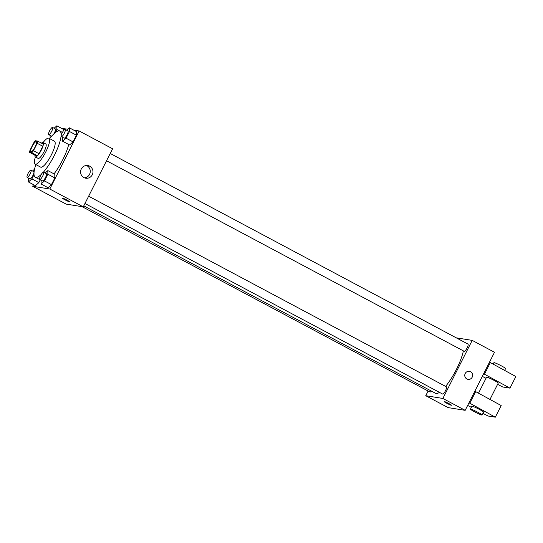<?xml version="1.0" encoding="UTF-8"?>
<svg xmlns="http://www.w3.org/2000/svg" width="543" height="543" viewBox="0 0 543 543"><rect width="100%" height="100%" fill="white"/><g stroke="black" fill="none" stroke-linecap="round" stroke-linejoin="round"><path stroke-width="0.81" d="M31.053 151.823A5.715 1.439 118 0 1 30.931 151.782A5.715 1.439 118 0 1 32.349 146.06A5.715 1.439 118 0 1 36.306 141.696A5.715 1.439 118 0 1 35.003 147.201A5.715 1.439 118 0 1 31.053 151.823M33.449 150.737L37.209 143.291A7.758 1.955 118 0 0 37.65 141.105L35.451 140.752A7.758 1.955 118 0 0 33.788 142.741L30.021 150.187A7.758 1.955 118 0 0 29.587 152.373L31.779 152.719A7.758 1.955 118 0 0 33.449 150.737L39.021 153.71L42.788 146.257L37.209 143.291M29.587 152.373L35.159 155.339L37.358 155.692L31.779 152.719M37.65 141.105L43.223 144.078A7.758 1.955 118 0 1 42.788 146.257M39.021 153.71A7.758 1.955 118 0 1 37.358 155.692M34.983 155.244A8.159 2.057 -62 0 0 35.356 156.913A8.159 2.057 -62 0 0 41.01 150.676A8.159 2.057 -62 0 0 43.033 142.51A8.159 2.057 -62 0 0 41.438 143.128M43.033 142.51L45.816 143.99A8.159 2.057 118 0 1 43.963 151.85A8.159 2.057 118 0 1 38.315 158.454A8.159 2.057 118 0 1 38.146 158.393L35.356 156.913M35.424 156.947A14.688 3.706 -62 0 0 35.071 164.156A14.688 3.706 -62 0 0 45.245 152.936A14.688 3.706 -62 0 0 48.89 138.234A14.688 3.706 -62 0 0 43.101 142.544M35.071 164.156L40.65 167.129A14.688 3.706 -62 0 0 50.825 155.909A14.688 3.706 -62 0 0 54.463 141.2L48.89 138.234M35.845 164.57A26.112 6.584 -62 0 0 35.275 177.208A26.112 6.584 -62 0 0 41.295 174.384M43.413 172.172A26.112 6.584 -62 0 0 57.775 147.832A26.112 6.584 -62 0 0 59.832 131.121A26.112 6.584 -62 0 0 49.657 138.641M68.717 144.486A26.112 6.584 118 0 1 54.022 173.875M63.802 129.539L63.802 130.368L63.802 129.539L56.832 125.827L54.124 128.27M62.744 137.413L62.655 141.255L69.626 144.967L73.033 141.893L76.42 135.187L76.4 131.555L69.429 127.843L66.728 130.293M33.517 184.661L32.695 186.283L49.813 189.025L79.142 130.958L73.61 130.076M67.963 129.166L61.875 128.508M28.555 178.131L28.467 181.973L35.438 185.686L38.845 182.604L40.236 179.855L38.845 182.604L31.874 178.891L34.019 174.649M41.159 180.154L41.064 183.996L48.035 187.708L51.442 184.627L54.829 177.921L54.809 174.296L47.838 170.583L45.137 173.027M79.142 130.958L112.598 148.782L83.262 206.849L66.144 204.107L32.695 186.283M83.262 206.849L49.813 189.025M83.893 177.588A6.421 6.19 -80.9 0 1 87.796 165.54A6.421 6.19 -80.9 0 1 92.887 172.857A6.421 6.19 -80.9 0 1 83.893 177.588M69.552 201.752A4.079 0.339 26.8 0 1 69.395 201.772A4.079 0.339 26.8 0 1 65.289 199.98A4.079 0.339 26.8 0 1 62.269 198.073A4.079 0.339 26.8 0 1 66.063 199.614A4.079 0.339 26.8 0 1 69.552 201.752A4.079 0.339 26.8 0 1 69.395 201.772A4.079 0.339 26.8 0 1 65.303 199.98A4.079 0.339 26.8 0 1 62.269 198.073M86.418 165.479A6.421 6.19 -80.9 0 1 84.436 177.839M439.457 392.372A28.596 7.208 118 0 1 436.131 393.485A28.596 7.208 118 0 1 435.534 393.281L83.765 205.858M463.376 350.873A28.596 7.208 118 0 1 445.599 386.399M84.959 203.489L442.565 394.028A4.079 1.032 -62 0 0 445.396 390.912A4.079 1.032 -62 0 0 446.407 386.826A4.079 1.032 -62 0 0 446.319 386.799M431.373 391.069A4.079 1.032 118 0 1 430.056 392.039A4.079 1.032 118 0 1 429.968 392.005L82.115 206.666M110.229 153.472L467.991 344.092A4.079 1.032 118 0 1 467.061 348.015A4.079 1.032 118 0 1 464.238 351.321A4.079 1.032 118 0 1 464.156 351.294L106.55 160.755M428.122 391.021L425.753 395.711L442.871 398.453L472.206 340.386L456.235 337.827M442.871 398.453L465.175 410.338L448.056 407.589L425.753 395.711M465.175 410.338L494.503 352.271L472.206 340.386M468.046 379.394A4.079 3.937 99.1 0 0 472.172 377.222A4.079 3.937 -80.9 0 1 464.808 374.738A4.079 3.937 -80.9 0 1 469.335 371.337A4.079 3.937 -80.9 0 1 472.172 377.222A4.079 3.937 99.1 0 0 469.335 371.337M446.746 403.232A4.079 0.339 26.8 0 1 444.181 401.562A4.079 0.339 26.8 0 1 447.975 403.096A4.079 0.339 26.8 0 1 451.464 405.241A4.079 0.339 26.8 0 1 446.746 403.232M444.181 401.562A4.079 0.339 -153.2 0 0 446.753 403.225A4.079 0.339 -153.2 0 0 451.464 405.241M489.976 399.431L498.236 383.08A6.53 0.543 -153.2 0 0 493.397 380.025A6.53 0.543 -153.2 0 0 486.833 377.161A6.53 0.543 -153.2 0 0 486.582 377.188L478.512 393.166M482.327 376.38L486.019 378.301M497.605 384.322L502.709 386.976L509.986 388.143L483.657 373.754M474.853 391.177L501.182 405.56L495.318 417.18L488.042 416.013L482.937 413.359M470.448 409.123L471.915 406.225A6.53 0.543 26.8 0 1 477.989 408.682A6.53 0.543 26.8 0 1 483.569 412.11L482.103 415.015A6.53 0.543 26.8 0 1 474.562 411.798A6.53 0.543 26.8 0 1 470.448 409.123A6.53 0.543 26.8 0 1 476.523 411.587A6.53 0.543 26.8 0 1 482.103 415.015M471.351 407.338L467.659 405.417M468.989 402.791L495.318 417.18M489.521 362.14L515.85 376.53L509.986 388.143M504.637 370.401L505.567 368.561A6.53 0.543 -153.2 0 0 499.988 365.134A6.53 0.543 -153.2 0 0 493.913 362.67L493.18 364.129M490.329 362.575L484.465 374.188M475.661 391.605L469.797 403.218M41.064 183.996L44.472 180.914L47.859 174.208L47.838 170.583M43.583 172.199L46.372 173.685A4.079 1.032 118 0 1 45.442 177.615A4.079 1.032 118 0 1 42.619 180.914A4.079 1.032 118 0 1 42.537 180.887L39.748 179.4A4.079 1.032 118 0 1 40.759 175.321A4.079 1.032 118 0 1 43.583 172.199A4.079 1.032 118 0 1 42.659 176.129A4.079 1.032 118 0 1 39.836 179.434A4.079 1.032 118 0 1 39.748 179.4M48.035 187.708L51.442 184.627L44.472 180.914M51.442 184.627L54.829 177.921L47.859 174.208M54.829 177.921L54.809 174.296M62.655 141.255L66.063 138.18L69.45 131.474L69.429 127.843M65.174 129.465L67.963 130.951A4.079 1.032 118 0 1 67.033 134.874A4.079 1.032 118 0 1 64.21 138.18A4.079 1.032 118 0 1 64.122 138.153L61.339 136.666A4.079 1.032 118 0 1 62.35 132.58A4.079 1.032 118 0 1 65.174 129.465A4.079 1.032 118 0 1 64.244 133.395A4.079 1.032 118 0 1 61.42 136.693A4.079 1.032 118 0 1 61.339 136.666M69.626 144.967L73.033 141.893L66.063 138.18M73.033 141.893L76.42 135.187L69.45 131.474M76.42 135.187L76.4 131.555M34.548 169.185L32.539 171.004M28.467 181.973L31.874 178.891M30.985 170.183L33.775 171.663A4.079 1.032 118 0 1 32.845 175.593A4.079 1.032 118 0 1 30.021 178.898A4.079 1.032 118 0 1 29.94 178.864L27.15 177.385A4.079 1.032 118 0 1 28.161 173.298A4.079 1.032 118 0 1 30.985 170.183A4.079 1.032 118 0 1 30.055 174.106A4.079 1.032 118 0 1 27.238 177.412A4.079 1.032 118 0 1 27.15 177.385M35.438 185.686L38.845 182.604M50.146 135.397L50.051 138.139M55.189 132.73L56.852 129.451L56.832 125.82M51.7 136.157A4.079 1.032 118 0 1 51.612 136.157A4.079 1.032 118 0 1 51.524 136.13L48.741 134.644A4.079 1.032 118 0 1 49.752 130.558A4.079 1.032 118 0 1 52.576 127.442A4.079 1.032 118 0 1 51.646 131.372A4.079 1.032 118 0 1 48.822 134.671A4.079 1.032 118 0 1 48.741 134.644M52.576 127.442L55.366 128.929A4.079 1.032 118 0 1 53.811 133.945M62.431 132.424L56.852 129.451M62.397 132.485L59.832 131.121M41.078 180.303L35.275 177.208M88.638 196.206L446.407 386.826"/></g></svg>
